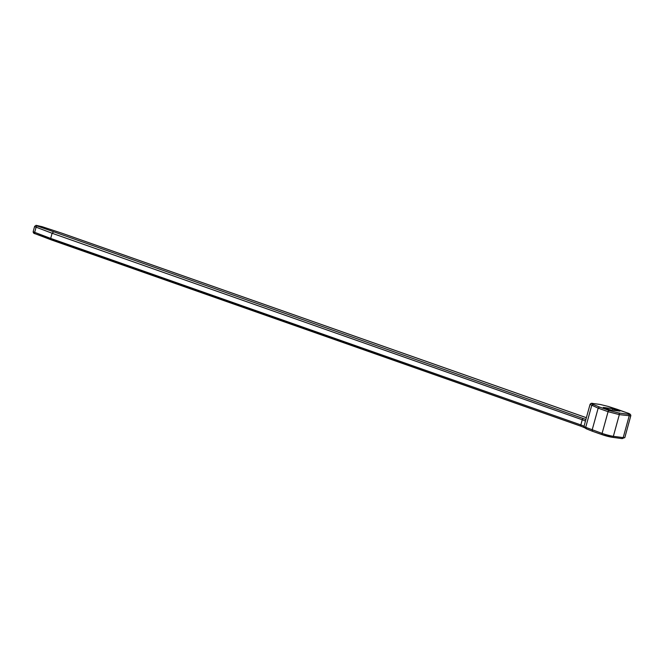 <?xml version="1.0" encoding="UTF-8"?>
<svg xmlns="http://www.w3.org/2000/svg" width="664" height="664" viewBox="0 0 664 664"><rect width="100%" height="100%" fill="white"/><g stroke="black" fill="none" stroke-linecap="round" stroke-linejoin="round"><path stroke-width="1" d="M630.792 415.896L619.329 414.626L608.075 411.688L598.164 408.144L599.426 406.999L609.212 410.501L618.657 412.966L628.501 414.286C630.634 414.494 630.202 414.037 627.189 412.9L608.265 406.451L600.356 404.5L593.027 403.521C591.217 403.314 591.234 403.612 593.076 404.417L591.707 405.513L585.698 427.325L602.09 433.401A8.341 0.813 15.4 0 0 613.353 436.314L623.206 437.626A8.341 0.813 15.4 0 0 624.824 437.584L630.783 415.813M609.992 409.854L619.885 411.14L612.963 408.742L603.269 407.447L609.992 409.854M585.532 420.768L584.013 426.404A8.341 0.813 15.4 0 0 585.698 427.325L586.354 428.811L584.129 427.392A1.345 1.336 -28.5 0 1 584.013 426.404A8.341 0.813 -164.6 0 0 580.834 424.918L582.253 419.756L52.107 233.255L50.688 238.417L580.834 424.918A1.345 0.78 -70.6 0 0 581.166 426.296L51.095 239.82L50.688 238.417L34.677 232.334A5.378 0.523 15.4 0 1 33.2 231.537L34.619 226.374A5.378 0.523 -164.6 0 0 36.097 227.171L34.677 232.334A1.345 0.93 -69.2 0 0 35.126 233.753C33.748 233.496 33.109 232.757 33.2 231.537M590.047 404.442L598.164 408.144L592.163 429.915L592.587 431.318L586.212 428.77M586.37 417.714L62.233 233.321M53.328 232.093L52.107 233.255L36.097 227.171A1.345 0.93 110.8 0 1 37.383 226.042L583.39 418.569A9.686 0.946 -164.6 0 1 585.872 419.54M602.339 434.737L592.612 431.326L602.422 434.779A1.345 0.78 -70.6 0 1 602.09 433.401L608.075 411.688A1.345 0.78 -70.3 0 1 609.212 410.501M581.083 426.255L35.126 233.753A1.345 0.93 -69.2 0 0 35.25 233.786L50.979 239.762M593.076 404.417L599.426 406.999M628.501 414.286A1.345 1.087 -82.4 0 1 629.173 415.938L623.206 437.626A1.345 1.087 97.6 0 1 621.985 438.597L612.142 437.277A1.345 1.087 -82.4 0 1 611.967 437.236A6.997 0.681 -164.6 0 1 602.514 434.804A1.345 0.78 -70.6 0 1 602.422 434.779L612.142 437.277A1.345 1.087 -82.4 0 0 613.353 436.314L619.329 414.626A1.345 1.087 -82.4 0 0 618.657 412.966M592.462 431.251L586.354 428.811M585.441 421.242A8.341 0.813 15.4 0 0 582.253 419.756A1.345 0.78 109.4 0 1 583.39 418.569M62.076 233.263L42.015 226.656L37.383 226.042M612.557 410.194L612.963 408.742M614.059 410.393L614.416 409.124M617.279 409.356A1.345 0.78 -70.3 0 1 617.371 409.381L627.281 412.925A1.345 0.78 109.7 0 0 627.189 412.9M608.265 406.451A1.345 0.465 -72.3 0 1 608.315 406.459L617.371 409.381A1.345 0.78 -70.3 0 1 617.454 409.422M600.356 404.5A1.345 1.087 -82.4 0 0 600.165 404.451L608.315 406.459A1.345 0.465 -72.3 0 1 608.365 406.476M593.027 403.521A1.345 1.087 -82.4 0 0 592.852 403.471L600.173 404.451A1.345 1.087 -82.4 0 0 599.99 404.451M590.03 404.5C590.611 403.363 591.549 403.023 592.852 403.471A1.345 1.087 -82.4 0 0 592.628 403.471M624.824 437.584L621.985 438.597A1.345 1.087 97.6 0 1 621.811 438.555M581.257 426.313A1.345 0.78 -70.6 0 1 581.166 426.296L584.312 427.633M590.014 404.5L585.499 420.876M586.378 417.697L62.159 233.288L42.081 226.673L36.055 225.32L34.619 226.374M627.281 412.925C629.862 413.622 631.024 414.61 630.767 415.888"/></g></svg>
